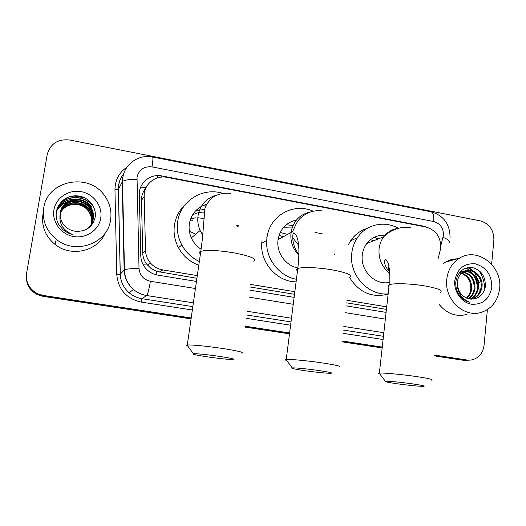 <?xml version="1.0" encoding="UTF-8"?>
<svg xmlns="http://www.w3.org/2000/svg" width="526" height="526" viewBox="0 0 526 526"><rect width="100%" height="100%" fill="white"/><g stroke="black" fill="none" stroke-linecap="round" stroke-linejoin="round"><path stroke-width="0.79" d="M438.211 258.358L440.762 248.088C440.88 237.048 435.909 230.013 425.856 226.989L167.15 177.387C155.433 174.796 143.559 184.488 144.17 196.376L145.505 250.291C145.676 254.932 147.241 259.081 150.219 262.73C153.546 266.623 157.715 269.016 162.725 269.91L197.303 275.611M295.566 221.117L293.797 220.67M266.715 237.923L267.247 236.056M145.965 187.802C142.934 191.49 141.435 195.711 141.461 200.452L142.75 253.19C142.901 257.207 144.19 260.83 146.609 264.059L151.021 268.438L156.643 271.39L196.921 278.274M250.323 287.038L294.521 294.297M346.595 302.844L386.432 309.38M250.678 284.415L294.849 291.7M346.897 300.287L386.715 306.855M191.194 317.987L43.283 295.448L43.171 295.901L37.655 294.251C30.061 290.313 26.293 284.198 26.339 275.907C26.293 284.198 30.061 290.313 37.655 294.251L43.171 295.901L191.129 318.434L43.171 295.901L43.06 296.355L37.57 294.711C30.021 290.799 26.267 284.717 26.32 276.466M487.392 309.584L484.052 345.398C482.769 353.774 478.331 358.679 470.717 360.1L464.931 360.119L434.042 355.418L464.931 360.119L468.594 360.198L462.841 360.218L434.003 355.826M382.211 347.528L342.058 341.413L382.211 347.528M289.556 333.418L244.991 326.633L289.556 333.418M238.6 226.91L237.134 226.64M238.469 225.772L236.753 225.463M466.483 360.29L462.841 360.218M382.165 347.942L342.005 341.834M289.504 333.846L244.932 327.067M191.07 318.868L43.06 296.355M427.447 227.377L423.673 226.173L161.995 175.96C150.436 173.409 138.706 182.949 139.305 194.659L140.784 255.781C140.961 260.567 142.631 264.802 145.801 268.484C149.042 272.074 153.033 274.283 157.78 275.111L196.461 281.43M468.179 267.484L471.756 270.2M43.283 295.448L37.734 293.784C29.305 289.28 25.596 282.416 26.609 273.198L47.228 154.512C50.358 143.631 57.86 138.805 69.728 140.021L480.402 220.913C489.417 223.681 493.907 230.092 493.875 240.139L491.626 264.21M467.049 360.027L434.082 355.004M382.257 347.101L342.11 340.986M289.609 332.984L245.05 326.192M73.199 195.889L84.601 197.829M466.266 268.115L469.126 270.246M469.455 270.542L471.69 272.889M473.255 274.999C476.076 279.372 477.444 284.171 477.352 289.392M249.903 290.148L294.126 297.368M346.24 305.876L386.104 312.385M161.995 175.96L161.429 177.104M446.758 279.247C447.935 269.851 452.176 262.842 459.487 258.213C477.2 246.582 502.573 266.051 499.615 288.59C498.056 300.497 492.106 308.368 481.75 312.201C464.392 318.48 444.016 299.478 446.758 279.247M443.431 263.493L445.483 262.119C449.119 259.982 453.037 258.884 457.232 258.838M478.66 270.265C482.776 276.091 484.748 282.587 484.577 289.76M458.633 294.047C461.433 298.42 465.168 301.188 469.817 302.358C461.328 298.623 457.186 292.292 457.39 283.376C457.968 292.206 462.242 297.427 470.211 299.038C478.305 299.327 483.328 295.283 485.288 286.92C485.741 276.696 481.487 270.246 472.512 267.556C463.491 266.998 457.942 271.574 455.884 281.298C455.404 285.796 456.325 290.043 458.633 294.047M491.797 287.209C489.528 299.136 482.743 304.804 471.454 304.219C461.499 302.621 453.636 291.529 454.799 280.674C457.232 268.668 464.077 263.059 475.34 263.835C486.287 267.136 491.771 274.92 491.797 287.209M471.539 299.162L472.276 298.913C477.174 296.848 480.1 293.008 481.06 287.393C482.934 276.439 471.316 266.767 462.992 271.732L463.84 271.521C460.013 273.763 457.87 277.327 457.423 282.225L457.39 283.376M471.809 299.169L473.137 298.755C478.049 296.69 480.981 292.844 481.941 287.216C483.821 276.242 472.184 266.55 463.84 271.521M470.034 299.024C474.274 296.73 476.793 293.087 477.575 288.103C479.442 277.228 467.903 267.635 459.619 272.56L460.46 272.356C468.751 267.418 480.31 277.031 478.443 287.926C477.595 293.14 474.932 296.855 470.448 299.07M468.252 298.696C471.585 296.243 473.551 292.949 474.15 288.794C474.426 279.714 470.612 274.184 462.722 272.205M468.699 298.801C472.263 296.375 474.36 292.982 474.998 288.623C475.234 279.273 471.27 273.717 463.104 271.955M466.437 298.078C468.876 295.684 470.323 292.818 470.77 289.478C471.164 281.456 467.995 276.104 461.269 273.415M466.897 298.262C469.56 295.836 471.125 292.85 471.605 289.307C471.98 281.022 468.653 275.611 461.624 273.079M462.262 272.159L459.737 272.238M462.643 271.922L459.783 272.185M460.789 273.277L459.382 273.014M461.144 272.968L459.75 272.764M467.029 314.384C456.279 317.145 447.008 313.858 439.217 304.521M43.73 208.046C47.347 180.148 89.019 172.278 104.569 195.665C109.842 203.043 111.854 211.11 110.598 219.861C107.883 243.308 75.527 255.353 56.256 239.31C46.242 230.94 42.067 220.519 43.73 208.046M58.984 225.029L63.081 229.73L64.928 231.157L69.024 233.399L72.746 234.589C62.778 230.309 58.616 223.28 60.253 213.49C59.944 218.731 61.772 223.208 65.73 226.916C68.564 229.402 71.865 230.855 75.626 231.276C85.712 231.762 92.168 227.363 94.982 218.073C97.172 208.197 89.532 197.815 79.255 196.073C67.578 195.153 60.017 200.071 56.571 210.808C55.585 215.785 56.387 220.525 58.984 225.029M100.729 218.119C98.895 230.053 86.31 238.751 73.725 236.536C61.115 234.497 51.752 221.919 53.922 209.848C55.901 197.743 68.768 189.281 81.201 191.661C93.667 193.87 102.748 206.212 100.729 218.119M92.089 222.754L93.155 219.118C93.878 214.398 92.681 210.038 89.558 206.041C81.793 195.725 63.008 198.966 60.536 211.57M86.672 229.237C90.354 226.502 92.569 223.017 93.312 218.777C94.036 214.043 92.832 209.67 89.703 205.666C81.648 194.87 62.002 199.045 60.411 212.221L60.253 213.49M91.767 223.418L92.556 220.493C93.266 215.811 92.076 211.485 88.986 207.527C81.471 197.605 63.429 200.242 60.398 212.307M91.853 223.254L92.701 220.151C93.418 215.456 92.228 211.13 89.131 207.159C81.556 197.138 63.324 199.919 60.431 212.123M91.419 224.056L91.958 221.84C92.668 217.199 91.491 212.912 88.421 208.98C81.149 199.439 63.83 201.524 60.299 213.043M91.511 223.898L92.109 221.505C92.819 216.85 91.636 212.557 88.559 208.618C81.234 198.986 63.731 201.202 60.319 212.859M91.044 224.674L91.373 223.169C92.076 218.56 90.906 214.312 87.868 210.42C80.833 201.234 64.218 202.826 60.234 213.773M91.136 224.523L91.517 222.84C92.228 218.224 91.051 213.964 88.006 210.058C80.912 200.787 64.119 202.503 60.247 213.589M60.365 212.511C65.25 202.464 80.761 200.912 88.552 209.144M105.305 232.86C97.987 251.191 71.168 257.648 55.02 244.406C45.367 236.352 41.344 226.305 42.948 214.273M91.064 208.171C85.409 201.879 78.282 199.492 69.682 201.024M68.058 201.478C62.923 203.174 59.063 206.455 56.466 211.327M82.529 200.524C86.31 201.984 89.413 204.22 91.84 207.231L91.912 207.053C83.391 195.587 62.896 196.566 56.821 209.762M57.558 207.599C64.172 195.028 84.075 194.567 92.425 205.765L92.504 205.581C84.206 194.475 64.501 194.784 57.748 207.152M80.143 196.251C75.251 195.376 70.754 195.922 66.644 197.881M91.294 208.572L91.254 208.671C85.304 201.892 77.809 199.479 68.781 201.432M67.381 201.879C62.535 203.654 58.886 206.856 56.44 211.491M80.925 199.992C70.267 197.638 62.213 200.971 56.762 209.992M85.146 198.105C76.941 194.751 69.491 195.527 62.791 200.432M412.568 383.875C401.68 382.31 387.662 380.962 385.367 381.238C383.802 381.554 387.636 382.389 396.854 383.73C409.544 385.446 418.472 386.321 423.647 386.347C425.744 386.097 422.049 385.275 412.568 383.875M379.838 374.019C378.332 373.578 378.109 373.282 379.161 373.138L379.377 373.112C382.856 372.664 401.706 374.4 416.336 376.544C428.973 378.45 434.042 379.64 431.53 380.12M385.387 235.273C377.852 234.754 371.678 237.476 366.859 243.439C364.36 246.76 362.848 250.58 362.322 254.886C360.021 270.417 375.064 285.618 389.385 282.409M368.022 242.032L369.844 242.256M388.885 265.893L388.385 270.548M374.302 237.279L378.24 238.922M388.155 293.856C367.996 296.006 348.639 274.421 351.795 252.999C352.479 247.424 354.307 242.387 357.285 237.883C366.011 224.398 384.368 220.262 398.267 228.258M348.554 244.373L350.678 240.691C354.846 234.616 360.343 230.526 367.168 228.429M388.122 294.139C372.086 298.143 359.238 292.607 349.58 277.518M370.416 239.764L373.802 240.684M317.928 370.396C305.251 368.667 296.677 367.825 292.2 367.871C290.378 368.239 294.876 369.219 305.685 370.804C317.711 372.447 326.133 373.276 330.966 373.302C333.405 373.019 329.059 372.046 317.928 370.396M286.769 360.514C284.967 359.988 284.711 359.639 286.006 359.488L286.249 359.462C289.951 359.08 306.862 360.658 321.182 362.756C336.042 365.011 341.999 366.418 339.053 366.964M296.401 220.046C286.223 222.419 280.115 228.941 278.07 239.619L278.057 239.757C276.137 252.388 285.552 265.748 297.861 267.944M283.231 227.738L292.055 227.975M280.213 232.459L287.558 234.412M292.745 237.726L298.617 245.254M296.427 279.26C279.128 276.367 265.314 258.378 266.721 240.395L266.978 237.765C269.325 215.739 293.672 202.135 313.167 211.202M334.733 253.926L334.497 254.893M296.099 281.857C277.13 281.851 260.107 262.836 261.757 243.236L262.007 240.658M279.056 235.339L283.317 236.739M286.236 224.74L292.995 225.542M217.58 356.102C205.574 354.452 197.48 353.643 193.305 353.676C191.273 354.11 196.593 355.26 209.263 357.128C220.637 358.693 228.567 359.495 233.044 359.528C235.793 359.192 230.638 358.048 217.58 356.102M187.874 346.141C185.796 345.523 185.514 345.135 187.039 344.984L187.309 344.957C193.226 344.846 204.206 345.898 220.249 348.133C237.706 350.803 244.768 352.453 241.427 353.084M206.764 204.213C197.099 207.211 191.293 213.753 189.347 223.833C188.67 228.659 189.334 233.347 191.339 237.897C193.502 242.624 196.757 246.398 201.103 249.232M192.477 214.983C196.165 212.964 200.136 212.004 204.384 212.116M190.629 218.836L195.797 217.797M197.829 217.718L203.878 218.579M202.411 205.83L205.949 205.929M199.334 261.507C191.74 257.871 185.902 252.335 181.805 244.912C177.933 237.542 176.552 229.816 177.676 221.735C180.293 200.866 202.799 186.993 222.603 193.312M198.795 265.268C189.912 261.941 183.14 256.103 178.472 247.733C174.678 240.52 173.337 232.952 174.441 225.036C175.723 217.047 179.241 210.328 185.001 204.87M189.912 221.084L192.799 220.598M195.955 210.472L204.851 209.427M140.409 187.828L146.077 187.572M156.071 274.763L156.643 271.39M142.914 264.23L146.609 264.059M157.228 177.966L157.517 175.612M159.825 272.185L162.725 269.91M142.75 253.19L145.505 250.291M141.461 200.452L144.17 196.376M322.175 233.774L315.015 232.459M422.976 226.436L423.673 226.173M440.854 245.451L443.457 235.332C443.53 228.12 440.282 223.517 433.72 221.525L152.047 166.906C144.045 166.131 139.042 169.517 137.03 177.052L139.015 268.352C139.712 275.322 143.499 279.622 150.383 281.259L195.442 288.518M450.059 237.732C450.032 224.142 443.694 215.496 431.037 211.8C433.253 212.57 434.147 215.811 433.72 221.525M193.377 302.844L146.662 295.52C141.691 294.705 137.266 292.666 133.4 289.405C127.548 284.204 124.465 277.741 124.136 270.009L122.177 181.792L122.479 177.347M123.715 173.823C121.085 177.065 119.422 180.76 118.738 184.915L118.442 189.196L122.499 181.417C124.807 179.997 129.6 179.287 136.878 179.3M383.099 339.52L343.011 333.32M290.595 325.206L246.109 318.322M192.345 310.005L141.113 302.075C126.358 298.669 118.238 289.491 116.765 274.552L114.957 189.774C115.056 180.024 119.113 172.436 127.114 167.018M431.037 211.8L152.599 157.004C139.324 154.098 125.221 163.389 122.939 176.887L122.499 181.417L124.471 269.799L120.29 274.164C120.599 281.607 123.571 287.827 129.205 292.831C132.933 295.967 137.194 297.926 141.981 298.702L192.832 306.619M114.957 189.774L118.442 189.196L120.29 274.164L116.765 274.552M150.383 281.259C149.062 289.274 147.826 294.027 146.662 295.52L141.981 298.702L141.113 302.075M383.848 332.728L343.82 326.449M291.483 318.237L247.062 311.267M246.562 314.989L291.016 321.912M343.393 330.072L383.454 336.311M248.962 297.137L293.252 304.278M345.437 312.681L385.354 319.118M123.768 173.672C120.066 178.196 118.271 183.396 118.37 189.281L120.217 274.217C120.559 281.64 123.557 287.847 129.205 292.831L133.4 289.405C127.64 284.139 124.662 277.603 124.471 269.799C126.812 268.97 131.658 268.49 139.015 268.352M152.599 157.004C153.138 157.478 152.954 160.778 152.047 166.906M443.083 237.338C448.33 239.514 450.341 241.302 449.119 242.703M467.89 267.53L470.704 269.568M466.871 268.273L469.475 270.259M469.849 270.601L472.368 273.336M474.202 276.032C476.306 279.668 477.444 283.586 477.615 287.794M469.028 267.386L473.453 271.186M474.491 272.409L479.35 282.541M480.001 289.182L479.903 290.7M75.185 195.751L76.974 195.856M440.466 292.285C443.07 290.497 438.171 288.432 425.777 286.091C411.417 283.527 392.738 282.949 389.148 284.849C387.991 285.388 387.918 286.039 388.938 286.801M398.221 228.271C392.35 229.106 387.537 231.92 383.789 236.72C381.192 240.198 379.627 244.195 379.088 248.713C378.345 258.779 381.863 266.965 389.635 273.25M349.619 277.182C352.696 275.124 346.956 272.692 332.399 269.897C318.361 267.405 301.595 266.813 297.782 268.589C296.362 269.187 296.263 269.943 297.492 270.857M310.419 211.965C299.642 214.345 293.173 221.19 291.023 232.505L291.003 232.65C290.122 241.349 292.739 248.897 298.853 255.288M253.795 261.271C257.306 258.917 250.527 256.077 233.452 252.743C217.711 250.251 206.823 249.778 200.8 251.323C199.144 251.961 199.025 252.809 200.432 253.861M216.982 194.962C206.481 197.901 200.163 204.811 198.039 215.693C197.342 220.769 198.046 225.7 200.15 230.487L202.766 235.089M190.458 231.71L195.718 234.215M147.53 265.203L150.219 262.73M37.57 294.711L37.734 293.784M459.487 258.213L445.483 262.119M473.137 298.755L472.269 298.913M89.703 205.666L89.558 206.041M89.131 207.159L88.986 207.527M88.559 208.618L88.421 208.98M88.006 210.058L87.868 210.42M56.256 239.31L55.02 244.406M385.367 381.238L379.161 373.138M389.569 271.837C382.81 264.585 384.447 259.035 385.755 259.292L388.089 262.73L389.286 268.543L389.148 284.849L379.377 373.112M366.859 243.439L383.789 236.72C387.563 232.295 399.74 225.227 410.74 227.771M357.285 237.883L350.678 240.691M292.2 367.871L286.006 359.488M298.88 254.065C291.746 246.306 291.91 233.011 293.988 232.768C298.84 236.739 300.103 248.68 297.782 268.589L286.249 359.462M278.07 239.619L291.023 232.505C293.396 233.274 295.04 222.209 301.201 217.455C307.592 211.886 314.91 209.762 323.155 211.077M266.721 240.395L261.757 243.236M193.305 353.676L187.039 344.984M230.69 193.456C223.688 192.325 215.989 194.732 212.063 197.921C207.303 202.766 204.89 206.659 204.818 209.591L202.385 238.916L200.8 251.323L187.309 344.957M181.805 244.912L178.472 247.733M195.665 234.254L190.379 231.742M191.339 237.897L200.15 230.487L202.812 234.629"/></g></svg>
